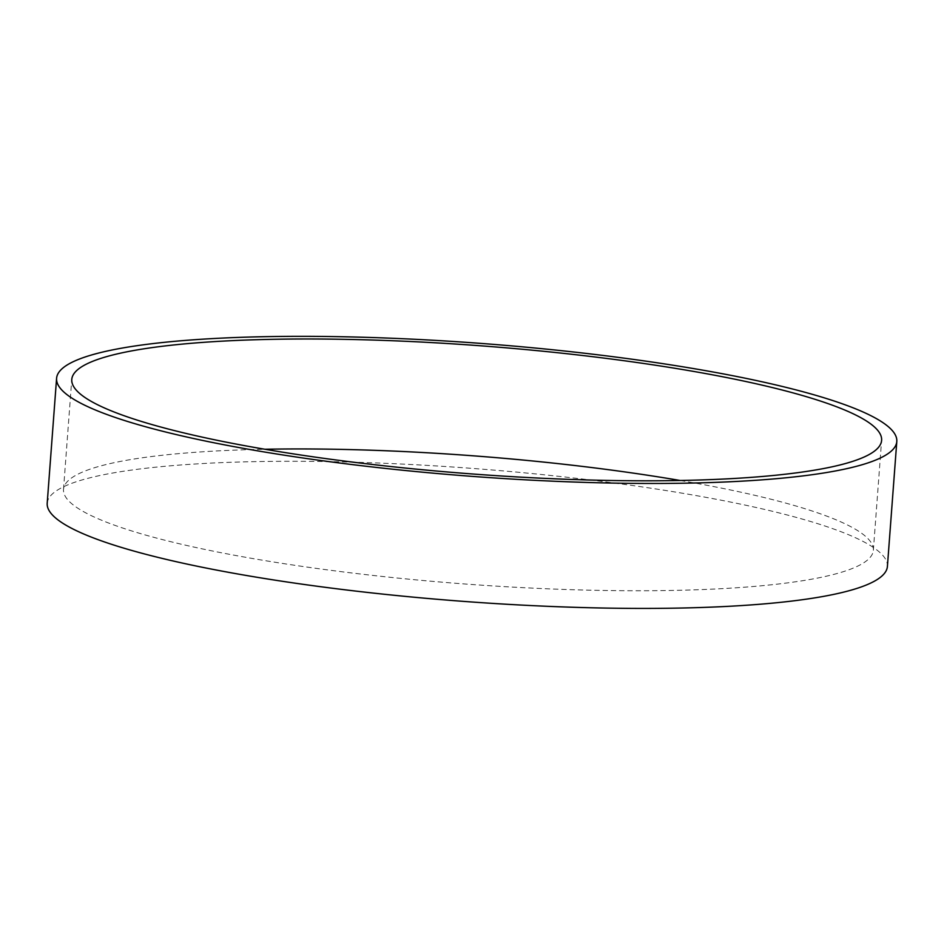 <?xml version="1.0" encoding="UTF-8"?>
<svg xmlns="http://www.w3.org/2000/svg" width="944" height="944" viewBox="0 0 944 944"><rect width="100%" height="100%" fill="white"/><g stroke="black" fill="none" stroke-linecap="round" stroke-linejoin="round"><path stroke-width="0.71" stroke-dasharray="4.72 3.54" d="M47.2 503.258A421.284 66.635 -175.7 0 1 472.295 468.401A421.284 66.635 -175.7 0 1 887.407 566.435M680.246 480.496A406.062 64.227 -175.7 0 1 873.353 550.293A406.062 64.227 -175.7 0 1 313.585 568.005A406.062 64.227 -175.7 0 1 63.508 489.405A406.062 64.227 -175.7 0 1 264.875 449.261M873.353 550.293L881.613 440.341M63.508 489.405L71.779 379.453"/><path stroke-width="1.42" d="M896.8 441.485L887.407 566.435A421.284 66.635 -175.7 0 1 306.647 584.808A421.284 66.635 -175.7 0 1 47.2 503.258L56.593 378.308A421.284 66.635 -175.7 0 1 481.688 343.463A421.284 66.635 -175.7 0 1 896.8 441.485A421.284 66.635 -175.7 0 1 316.051 459.858A421.284 66.635 -175.7 0 1 56.593 378.308M321.857 458.052A406.062 64.227 -175.7 0 1 71.779 379.453A406.062 64.227 -175.7 0 1 481.511 345.858A406.062 64.227 -175.7 0 1 881.613 440.341A406.062 64.227 -175.7 0 1 321.857 458.052M264.875 449.261A406.062 64.227 -175.7 0 1 680.246 480.496"/></g></svg>
